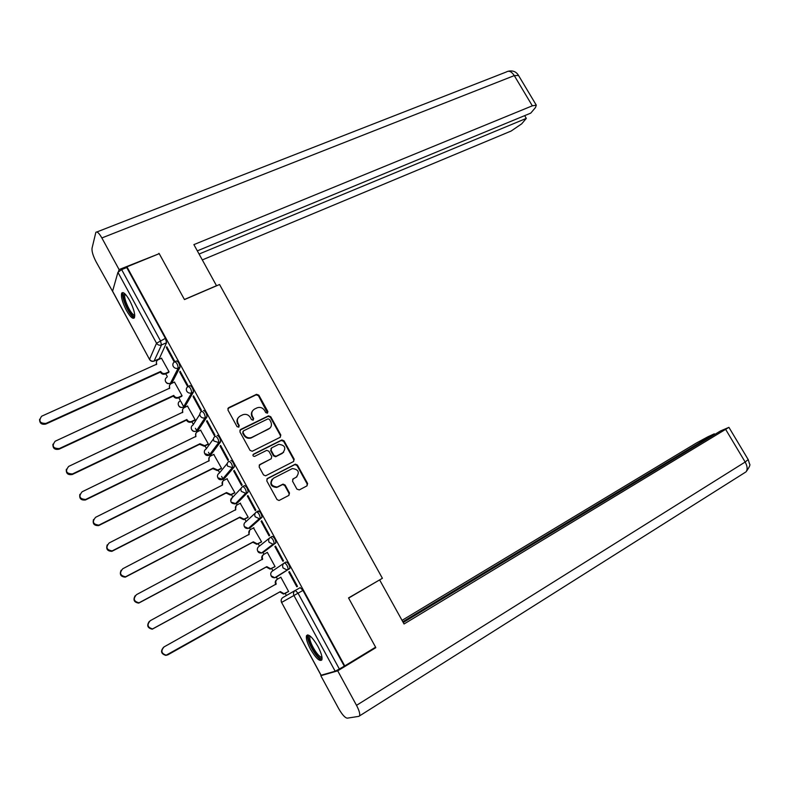 <?xml version="1.0" encoding="UTF-8"?>
<svg xmlns="http://www.w3.org/2000/svg" width="789" height="789" viewBox="0 0 789 789"><rect width="100%" height="100%" fill="white"/><g stroke="black" fill="none" stroke-linecap="round" stroke-linejoin="round"><path stroke-width="1.18" d="M267.412 413.17L267.875 411.562L258.831 395.171L256.533 394.322L228.632 407.686L227.932 409.994L237.035 426.612L238.732 427.184L239.225 425.547L238.041 423.397C236.68 420.221 237.43 417.746 240.28 415.981L243.002 414.679C246.06 413.801 248.486 414.718 250.3 417.43L251.474 419.57L253.052 420.182L253.634 418.515L252.45 416.385C251.099 413.219 251.829 410.763 254.64 409.018L257.332 407.735C260.35 406.858 262.767 407.775 264.571 410.477L265.745 412.608L267.412 413.17M267.55 413.091L258.437 395.683L256.149 394.835L227.853 408.485M238.919 427.066L238.041 423.397M253.318 420.034L252.45 416.385M129.702 300.56C125.944 294.05 123.291 291.565 121.733 293.094C120.747 296.486 122.305 302.236 126.388 310.333C130.136 316.853 132.799 319.348 134.386 317.819C135.373 314.476 133.814 308.726 129.702 300.56M317.888 646.359C312.523 637.354 308.755 633.754 306.566 635.589C305.797 638.143 307.099 642.66 310.471 649.15C315.787 658.134 319.575 661.734 321.813 659.939C322.583 657.405 321.281 652.878 317.888 646.359M296.911 489.141L299.307 489.91L306.96 485.886L307.611 483.529L297.414 465.056L295.333 464.159L267.441 478.469L266.761 480.846L277.028 499.575L279.059 500.492L288.843 495.413L289.504 493.026L285.115 485.048L283.054 484.13L277.126 487.05C270.864 486.034 269.631 483.095 273.418 478.233L292.394 468.548C298.637 469.475 299.899 472.374 296.2 477.256L293.192 478.824L292.532 481.182L296.911 489.141M126.95 266.84L159.22 253.663L184.468 299.583L219.549 284.513L382.399 578.288L348.531 597.934L375.603 647.177L344.754 665.906L126.95 266.84L126.733 267.53L121.644 269.611L160.335 340.601L161.528 344.931L154.062 361.125M280.154 437.313L280.815 434.995L270.716 416.7L268.487 415.842L240.596 429.492L239.895 431.83L250.054 450.371L252.243 451.259L280.154 437.313M284.03 440.824L294.179 459.198L293.528 461.535L265.617 475.816L263.506 474.909L259.137 466.93L259.818 464.563L271.1 458.833L271.771 456.486L268.891 451.239L266.731 450.341L254.551 456.427C252.865 456.22 252.519 455.46 253.525 454.158L281.88 439.937L284.03 440.824L283.606 441.278L293.735 459.632L294.179 459.198M295.451 590.359L300.214 587.637L302.946 590.419L298.035 593.2L339.359 669.013L335.177 671.232L321.024 675.256L281.584 602.431L321.153 675.305M165.779 373.769L167.288 376.54M170.848 383.089L171.134 383.622M178.787 397.695L180.316 400.506M180.868 401.512L183.659 406.651M183.807 406.917L184.202 407.647M191.865 421.74L193.354 424.482M195.435 428.299L196.708 430.646M196.836 430.883L197.329 431.78M205.002 445.903L206.452 448.566M208.483 452.294L209.815 454.76M209.923 454.957L210.515 456.042M218.208 470.175L219.608 472.759M221.591 476.398L222.991 478.982M223.09 479.15L223.77 480.412M231.473 494.575L232.834 497.07M236.305 503.461L237.094 504.911M244.807 519.093L246.119 521.509M249.59 527.89L250.488 529.527M258.21 543.729L259.473 546.067M262.944 552.448L263.94 554.272M271.672 568.494L272.895 570.743M276.367 577.114L277.462 579.126M285.204 593.377L286.368 595.527M307.779 634.879L306.566 635.589M344.754 665.906L339.359 669.013M126.733 267.53L165.394 338.363L166.568 342.702L159.25 358.758L154.378 360.938C152.376 361.609 150.768 361.066 149.575 359.311L156.547 343.225L117.936 272.323L121.644 269.611M149.545 359.429L112.551 291.299L117.936 272.323M166.371 347.604L174.053 361.687L174.468 360.839L166.775 346.726L166.371 347.604L167.081 347.288M179.705 372.043L187.417 386.196L187.861 385.397L180.129 371.215L179.705 372.043L180.405 371.718M181.598 396.394L182.072 395.743L174.458 382.093M193.098 396.601L200.85 410.832L201.323 410.083L193.552 395.831L193.098 396.601L193.798 396.275M194.656 420.399L195.169 419.797L187.496 406.088M206.56 421.287L214.352 435.587L214.855 434.887L207.043 420.567L206.56 421.287L207.26 420.951M207.793 444.532L208.326 443.97L200.593 430.202M220.092 446.101L227.922 460.47L228.455 459.819L220.604 445.42L220.092 446.101L220.782 445.755M220.989 468.784L221.541 468.262L213.76 454.434M233.682 471.033L241.562 485.482L242.124 484.88L234.225 470.402L233.682 471.033L234.382 470.688M234.244 493.155L234.826 492.671L226.966 478.795M293.686 461.447L293.735 459.632M247.351 496.094L255.271 510.611L255.863 510.059L247.924 495.522L247.351 496.094L248.042 495.739M247.568 517.633L248.18 517.209L240.231 503.283M261.09 521.282L269.049 535.879L269.66 535.376L261.692 520.76L261.09 521.282L261.78 520.918M260.962 542.25L261.603 541.865L253.516 527.91M274.897 546.599L282.896 561.265L283.537 560.821L275.529 546.126L274.897 546.599L275.588 546.225M274.424 566.975L275.085 566.64L267.293 552.33L266.771 552.724M288.774 572.045L296.812 586.789L297.492 586.385L289.435 571.621L288.774 572.045L289.455 571.66M287.946 591.829L288.636 591.533L280.805 577.154L280.184 577.558L280.835 577.193M284.494 562.863L286.19 561.936C288.291 563.05 289.533 565.2 289.908 568.366L275.479 577.282M270.588 537.25L272.244 536.362C274.316 537.427 275.548 539.568 275.913 542.783L264.226 551.748L262.047 552.625M256.741 511.775L258.358 510.927C260.419 511.933 261.623 514.073 261.997 517.328L250.882 527.21L248.713 528.088M242.973 486.418L244.551 485.61C246.582 486.576 247.785 488.697 248.15 492.001L237.597 502.79L235.457 503.688M230.812 460.431C232.814 461.338 234.008 463.459 234.372 466.802L224.382 478.489L222.291 479.416M217.143 435.38C219.125 436.228 220.299 438.349 220.673 441.741L211.225 454.316L209.203 455.263M203.542 410.448C205.495 411.247 206.659 413.367 207.034 416.799L198.138 430.252L196.145 431.208M188.581 386.304L190.011 385.643C191.944 386.403 193.098 388.523 193.473 391.995L185.109 406.305L183.097 407.262M175.128 361.589L176.558 360.938C178.452 361.687 179.596 363.798 179.991 367.289L172.15 382.478L170.118 383.434M169.043 371.806L161.479 358.226M344.231 666.064L302.946 590.419M252.638 410.753C251.168 412.608 250.981 414.639 252.066 416.868M238.199 417.795C236.769 419.659 236.601 421.681 237.676 423.88M280.381 437.165L280.391 435.459L270.311 417.194L268.082 416.326L239.856 430.212M269.522 419.452L267.964 418.851L243.515 430.853L243.022 432.48L244.265 434.759C246.01 437.412 248.377 438.349 251.375 437.579L268.615 429.078C271.416 427.313 272.136 424.857 270.765 421.701L269.522 419.452M242.963 431.425L243.022 432.48M270.025 428.062L250.991 438.033C247.993 438.812 245.635 437.875 243.89 435.222L242.647 432.954M271.317 458.705L259.177 465.145M283.606 441.278L281.229 440.489L253.003 454.671M282.699 452.955C286.427 447.994 285.095 445.124 278.724 444.345L271.712 447.817L271.041 450.154L273.921 455.401L276.061 456.298L283.626 452.314M271.061 448.408L271.041 450.154M282.275 453.389L275.637 456.732L273.507 455.835L270.627 450.598M296.901 476.803L292.64 479.288M272.136 479.219C269.483 484.15 271.002 486.892 276.702 487.444L278.063 486.685M288.922 495.364L289.06 493.411L284.681 485.452L282.63 484.535L277.639 487.089M307.02 485.856L307.148 483.923L296.97 465.48L294.889 464.583L266.84 478.992M168.738 372.428L165.325 373.976C163.313 374.667 161.715 374.124 160.512 372.349L160.838 371.658C162.041 373.424 163.648 373.976 165.67 373.286L169.024 371.767M161.617 358.157L157.968 359.814C156.38 360.908 155.975 362.358 156.755 364.143L41.6 416.247C38.375 421.07 39.825 423.456 45.949 423.417L160.709 371.422M160.384 372.122L45.811 424.048C41.59 424.877 39.519 423.279 39.588 419.265M156.321 364.626L156.488 361.638M181.756 396.315L178.344 397.903C176.332 398.613 174.724 398.07 173.521 396.295L173.876 395.644C175.079 397.419 176.687 397.962 178.699 397.252L182.052 395.693M174.606 382.024L171.124 383.632C169.418 384.726 168.964 386.206 169.773 388.099L55.141 441.238C51.601 446.091 52.971 448.537 59.264 448.576L173.748 395.407M173.393 396.068L59.096 449.168C54.757 450.006 52.705 448.349 52.932 444.187M169.339 388.582L169.556 385.387M194.834 420.32L191.293 422.007C189.321 422.648 187.762 422.095 186.598 420.359L186.973 419.748C188.137 421.484 189.705 422.036 191.678 421.395L195.139 419.748M187.664 406.01L184.32 407.588C182.515 408.672 182.022 410.191 182.851 412.164L68.682 466.398C64.925 471.171 66.187 473.686 72.47 473.942L186.845 419.511M186.47 420.123L72.282 474.495C67.874 475.185 65.901 473.42 66.355 469.218M182.417 412.657L182.703 409.235M216.551 285.805L193.887 244.62L532.328 105.815L514.28 75.606L101.86 237.953L119.09 269.572L159.141 253.703M184.419 299.495L216.62 285.657M202.349 259.897L511.173 131.013L521.697 123.834L526.302 118.389L199.104 254.038M101.86 237.953C99.039 233.041 97.037 231.187 95.844 232.36L92.027 248.298C91.731 251.405 93.053 255.843 96.002 261.613L112.6 291.397M118.508 271.534L119.09 269.572M197.339 250.853L530.76 113.123L535.514 107.511L536.293 105.174L532.328 105.815M524.665 115.648L526.302 118.389M158.727 253.871L158.934 253.308M348.62 598.092L377.645 581.049M379.706 580.053L404.047 623.991L728.918 427.342L720.475 430.991L403.228 622.511M745.477 472.207L358.827 716.353L347.288 718.168C345.04 717.862 342.179 714.686 338.708 708.67L320.817 675.719L321.843 675.098M359.557 715.761C360.149 713.818 359.133 710.347 356.52 705.346L337.712 670.828L320.817 675.719M714.706 434.473L714.311 433.832L707.96 436.761L696.401 443.014L402.035 620.361M714.311 433.832L402.804 621.752M337.712 670.828L375.791 647.7L373.572 648.41M134.761 315.689C132.513 319.861 121.743 299.347 123.695 294.622L124.859 293.764M125.431 294.336L124.918 295.047C123.232 298.982 131.842 316.409 134.722 314.9M123.084 292.611L122.867 293.094C120.954 297.621 130.293 317.503 134.436 317.73M322.03 657.533L321.419 658.134C317.503 660.028 305.057 637.127 309.357 635.964L309.89 635.885M310.491 636.368L310.077 636.831C307.878 640.204 318.539 658.519 321.744 656.842L321.922 656.764M307.878 634.889L307.858 634.938C305.274 638.883 317.296 660.285 321.863 659.841M207.99 444.434L204.262 446.249L199.607 444.306L200.012 443.734L204.676 445.677L208.296 443.921M200.781 430.113L197.447 431.721C195.642 432.826 195.159 434.364 195.997 436.347L82.115 491.784C78.367 496.419 79.541 498.993 85.636 499.476L200.012 443.734M199.607 444.306L85.429 499.979C80.991 500.413 79.137 498.53 79.876 494.328M195.564 436.85L195.928 433.191M221.206 468.666L217.3 470.589L212.813 468.607L213.237 468.074L217.734 470.057L221.512 468.202M213.957 454.336L210.633 455.973C208.838 457.107 208.365 458.665 209.203 460.648L95.607 517.298C91.889 521.805 92.974 524.419 98.872 525.129L213.237 468.074M212.813 468.607L98.645 525.592C94.167 525.76 92.451 523.738 93.506 519.537M208.769 461.161L209.243 457.255M234.511 493.017L230.398 495.048L226.078 493.026L226.532 492.533L230.852 494.565L234.797 492.612M227.212 478.676L223.889 480.353C222.103 481.497 221.63 483.075 222.478 485.067L109.178 542.94C105.479 547.319 106.485 549.972 112.186 550.9L226.532 492.533M226.078 493.026L111.92 551.314C107.393 551.195 105.834 549.036 107.255 544.824M222.478 485.067L222.646 481.438M247.914 517.456L243.564 519.626L239.412 517.564L239.886 517.111L244.048 519.172L248.14 517.14M258.131 511.893L257.855 511.38M240.517 503.135L237.213 504.852C235.428 506.015 234.964 507.603 235.812 509.615L122.808 568.721C119.149 572.982 120.076 575.664 125.569 576.789L239.886 517.111M239.412 517.564L125.283 577.154C120.687 576.729 119.307 574.422 121.141 570.22M235.378 510.148L236.138 505.729M261.435 541.994L256.8 544.311L252.815 542.23L253.308 541.816L257.303 543.907L261.563 541.787M253.9 527.713L250.596 529.458C248.821 530.652 248.357 532.259 249.216 534.281L136.517 594.63C132.897 598.772 133.736 601.494 139.032 602.796L253.308 541.816M252.815 542.23L138.716 603.112C134.051 602.352 132.858 599.896 135.166 595.734M248.791 534.814L249.709 530.139M275.075 566.62L270.104 569.116L266.278 567.015L266.8 566.64L270.637 568.751L275.045 566.561M267.343 552.418L264.059 554.203C262.283 555.417 261.83 557.034 262.688 559.066L150.295 620.677C146.724 624.71 147.484 627.462 152.573 628.922L266.8 566.64M266.278 567.015L152.238 629.188C147.484 628.064 146.517 625.46 149.338 621.367M262.264 559.608L262.175 559.45C261.337 557.507 261.731 555.92 263.378 554.687M279.819 591.918L280.361 591.592L284.03 593.722L288.596 591.454L284.76 593.624L283.478 594.038L279.819 591.918L167.87 654.831L165.838 655.393C161.015 653.864 160.285 651.122 163.658 647.167M280.854 577.242L277.57 579.067C275.805 580.3 275.361 581.937 276.229 583.978L164.142 646.852C160.621 650.797 161.301 653.568 166.203 655.176L280.361 591.592M275.805 584.531L275.686 584.324C274.819 582.282 275.272 580.645 277.038 579.412L277.205 579.294M267.481 412.055L267.875 411.562M253.249 419.008L253.634 418.515M282.916 597.5L295.313 590.399L298.035 593.2L281.584 602.431C280.716 600.39 281.16 598.743 282.916 597.5M335.177 671.232L293.942 595.517C293.035 593.397 293.498 591.691 295.313 590.399M166.568 342.702L161.528 344.931C159.447 345.621 157.79 345.049 156.547 343.225L165.394 338.363M112.432 290.904L149.654 359.626C150.837 361.352 152.405 361.806 154.358 360.987L159.22 358.808M289.78 568.514L275.963 577.341L274.789 577.735L271.169 575.871C270.311 573.84 270.755 572.222 272.511 570.999L283.912 563.257M275.815 542.911L262.54 552.665L261.534 553.02L257.747 551.176C256.898 549.164 257.352 547.556 259.108 546.353L269.522 538.078M261.909 517.436L249.186 528.107L248.338 528.423L244.393 526.598C243.545 524.596 244.008 523.008 245.773 521.835L255.281 513.067M248.081 492.089L246.326 492.997L235.901 503.668L231.108 502.149C230.26 500.157 230.733 498.579 232.508 497.425L241.197 488.204M234.323 466.881L232.568 467.759L222.676 479.357L217.882 477.809C217.044 475.826 217.517 474.268 219.303 473.134L227.271 463.468M220.634 441.791L218.869 442.659L209.519 455.154L204.726 453.596C203.897 451.624 204.371 450.085 206.156 448.971L213.484 438.852M207.024 416.829L205.248 417.677L196.244 431.159C194.311 431.761 192.772 431.208 191.628 429.492C190.81 427.539 191.293 426.011 193.078 424.916L199.834 414.324M178.245 404.52C179.024 407.193 180.73 408.061 183.383 407.124L191.688 392.823C189.616 393.543 187.96 392.981 186.717 391.157C185.869 389.145 186.362 387.596 188.196 386.482L188.226 386.472C190.159 387.231 191.313 389.352 191.697 392.823L193.473 391.995L191.688 392.823L183.383 407.124C181.391 407.814 179.793 407.282 178.6 405.516C177.781 403.583 178.265 402.074 180.04 400.999M179.991 367.289L178.206 368.098L170.424 383.267C168.432 383.957 166.834 383.415 165.631 381.649C164.842 379.815 165.266 378.345 166.923 377.26M174.773 361.747C176.667 362.496 177.811 364.607 178.206 368.098C176.134 368.798 174.477 368.236 173.235 366.412C172.406 364.498 172.85 362.989 174.566 361.875L174.773 361.747M201.767 411.296C203.72 412.095 204.884 414.215 205.258 417.647L205.061 417.756C203.049 418.377 201.461 417.795 200.278 416.03C199.42 413.998 199.913 412.42 201.767 411.296M215.367 436.238C217.35 437.096 218.523 439.217 218.898 442.609L213.898 441.021C213.03 438.98 213.523 437.382 215.367 436.238M229.047 461.318C231.049 462.226 232.232 464.346 232.617 467.69L227.587 466.151C226.719 464.09 227.202 462.482 229.047 461.318M242.795 486.517C244.817 487.474 246.02 489.604 246.395 492.908L245.626 493.273L241.355 491.399C240.477 489.338 240.961 487.701 242.795 486.517M256.603 511.844C258.654 512.86 259.867 515 260.242 518.245L259.285 518.679L255.192 516.785C254.305 514.704 254.778 513.057 256.603 511.844M270.489 537.299C272.57 538.374 273.793 540.514 274.168 543.729L273.014 544.223L269.088 542.299C268.201 540.209 268.664 538.542 270.489 537.299M284.444 562.892C286.545 564.017 287.788 566.167 288.163 569.333L286.831 569.885L283.064 567.942C282.176 565.831 282.63 564.155 284.444 562.892M228.287 408.189L228.632 407.686M256.06 394.875L256.455 394.362M258.437 395.683L258.831 395.171M267.935 416.395L268.339 415.902M270.311 417.194L270.716 416.7M160.512 372.349L160.838 371.658M165.325 373.976L165.67 373.286M45.811 424.048L45.949 423.417M173.521 396.295L173.876 395.644M178.344 397.903L178.699 397.252M59.096 449.168L59.264 448.576M186.598 420.359L186.973 419.748M191.421 421.957L191.796 421.346M72.45 474.416L72.637 473.873M518.541 75.488L514.28 75.606C511.588 71.562 508.964 70.349 506.42 71.947L96.85 231.976M356.52 705.346L745.161 462.029L725.732 429.522M728.918 427.342L748.258 459.691L749.54 463.971C750.576 464.563 749.402 467.196 746.019 471.861C747.725 469.465 747.439 466.181 745.161 462.029L748.189 459.563M199.735 444.542L200.14 443.97M204.558 446.12L204.962 445.548M85.873 499.792L86.09 499.289M212.941 468.844L213.365 468.311M217.764 470.402L218.188 469.869M226.206 493.263L226.66 492.77M231.029 494.802L231.483 494.308M252.944 542.467L253.437 542.053M257.766 543.966L258.269 543.562M266.416 567.252L266.929 566.877M271.229 568.731L271.761 568.366M262.175 559.45L262.688 559.066M279.947 592.154L280.489 591.829M284.76 593.624L285.322 593.298M275.686 584.324L276.229 583.978M172.14 382.497L170.414 383.286C167.801 384.213 166.094 383.365 165.295 380.732M207.034 416.799L205.061 417.756L196.244 431.159C193.611 431.977 191.954 431.06 191.254 428.417M220.673 441.741L218.514 442.807L209.174 455.302C206.56 456.003 204.943 455.036 204.331 452.413M234.372 466.802L232.035 467.976L222.163 479.564C219.559 480.146 217.991 479.12 217.478 476.507M248.15 492.001L245.626 493.273L235.221 503.934C230.595 503.52 229.668 501.37 232.449 497.504M261.997 517.328L259.285 518.679L248.338 528.423C245.744 528.768 244.284 527.624 243.959 525.001M275.913 542.783L273.014 544.223L261.534 553.02C258.92 553.247 257.51 552.034 257.303 549.381M289.908 568.366L274.789 577.735C272.156 577.844 270.805 576.552 270.726 573.859M281.15 600.192L281.505 602.471M256.149 394.835L256.533 394.322M191.293 422.007L191.678 421.395M72.282 474.495L72.47 473.942M508.136 71.227C512.682 70.3 516.075 71.592 518.314 75.103L536.293 105.174M125.569 294.484L125.076 294.692M310.639 636.506L310.077 636.831M204.262 446.249L204.676 445.677M85.429 499.979L85.636 499.476M217.3 470.589L217.734 470.057M256.8 544.311L257.303 543.907M270.104 569.116L270.637 568.751M283.478 594.038L284.03 593.722"/></g></svg>
